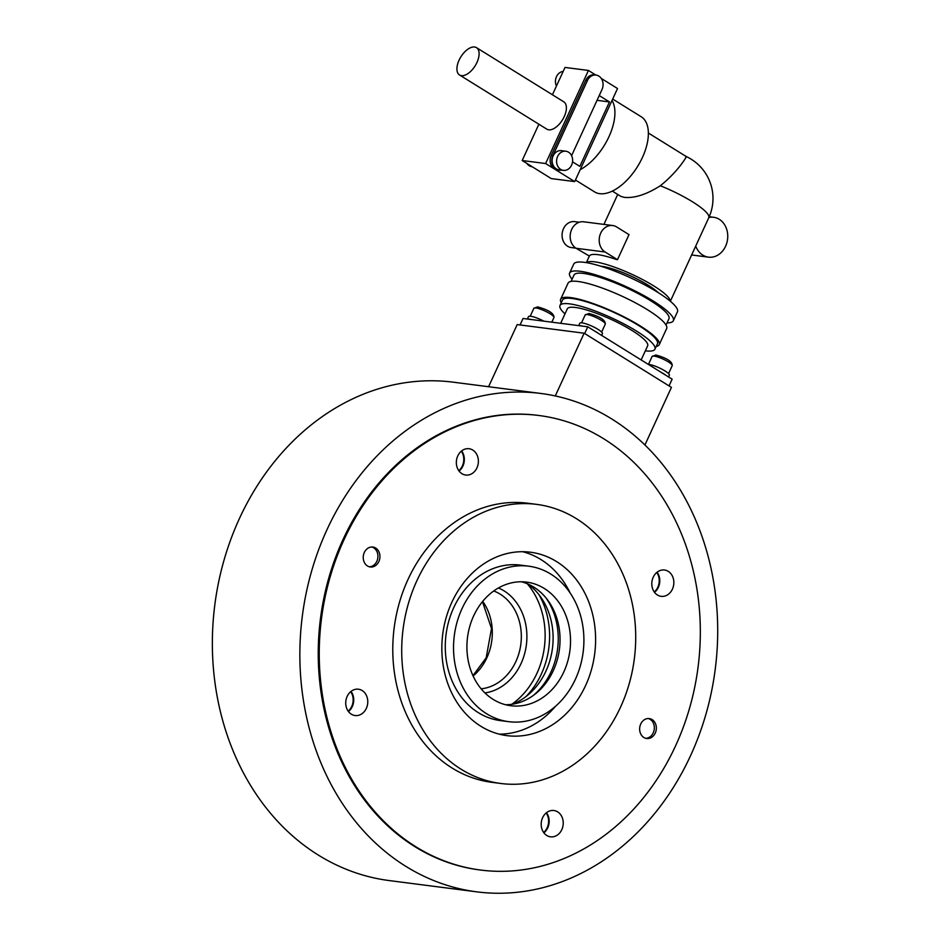 <?xml version="1.0" encoding="UTF-8"?>
<svg xmlns="http://www.w3.org/2000/svg" width="940" height="940" viewBox="0 0 940 940"><rect width="100%" height="100%" fill="white"/><g stroke="black" fill="none" stroke-linecap="round" stroke-linejoin="round"><path stroke-width="1.41" d="M539.055 415.515L538.044 415.386A229.137 189.857 97.3 0 0 342.936 539.725A229.137 189.857 97.3 0 0 479.518 869.911L480.528 870.041A229.137 189.857 97.3 0 0 675.637 745.702A229.137 189.857 97.3 0 0 539.055 415.515A229.137 189.857 97.3 0 0 343.946 539.854A229.137 189.857 97.3 0 0 480.528 870.041M540.876 393.461L453.374 382.192A251.25 208.175 97.3 0 0 239.43 518.528A251.25 208.175 97.3 0 0 389.195 880.568L476.697 891.837A251.25 208.175 -82.7 0 1 326.932 529.796A251.25 208.175 -82.7 0 1 540.876 393.461A251.25 208.175 -82.7 0 1 690.63 755.502A251.25 208.175 -82.7 0 1 476.697 891.837M546.152 812.971A13.266 10.986 -82.7 0 1 547.186 827.752A13.266 10.986 -82.7 0 1 543.637 832.488A13.266 10.986 97.3 0 0 546.152 812.971M656.766 572.472A13.266 10.986 -82.7 0 1 657.8 587.253A13.266 10.986 -82.7 0 1 654.252 592A13.266 10.986 97.3 0 0 657.8 587.253A13.266 10.986 97.3 0 0 656.766 572.472M461.317 451.188A13.266 10.986 -82.7 0 1 462.351 465.958A13.266 10.986 -82.7 0 1 458.802 470.705A13.266 10.986 97.3 0 0 461.317 451.188M350.702 691.675A13.266 10.986 -82.7 0 1 351.736 706.457A13.266 10.986 -82.7 0 1 348.188 711.204A13.266 10.986 97.3 0 0 351.736 706.457A13.266 10.986 97.3 0 0 350.702 691.675M499.163 734.14A92.461 76.61 97.3 0 0 555.563 706.245M451.799 602.399A92.461 76.61 97.3 0 0 506.907 735.632A92.461 76.61 97.3 0 0 585.644 685.46A92.461 76.61 97.3 0 0 530.524 552.226A92.461 76.61 97.3 0 0 451.799 602.399M620.553 707.127A140.695 116.584 97.3 0 0 536.681 504.38A140.695 116.584 97.3 0 0 416.878 580.732A140.695 116.584 97.3 0 0 500.75 783.478A140.695 116.584 97.3 0 0 620.553 707.127M536.681 504.38L527.763 503.229A140.695 116.584 97.3 0 0 407.948 579.581A140.695 116.584 97.3 0 0 491.82 782.327L500.75 783.478M512.359 704.225A66.329 54.955 97.3 0 0 545.964 671.043A66.329 54.955 97.3 0 0 527.845 583.987M533.391 695.4A66.329 54.955 97.3 0 0 551.098 671.712A66.329 54.955 97.3 0 0 545.952 597.852M362.194 690.571A13.266 10.986 -82.7 0 1 367.176 706.116A13.266 10.986 -82.7 0 1 355.062 715.54A13.266 10.986 -82.7 0 1 351.325 714.189A13.266 10.986 -82.7 0 1 346.331 698.643A13.266 10.986 -82.7 0 1 358.446 689.22A13.266 10.986 -82.7 0 1 362.194 690.571M348.435 711.533A13.266 10.986 97.3 0 0 351.02 691.417A13.266 10.986 -82.7 0 1 352.288 706.527A13.266 10.986 -82.7 0 1 348.435 711.533M375.695 548.067A10.046 8.331 -82.7 0 1 379.478 559.852A10.046 8.331 -82.7 0 1 370.301 566.985A10.046 8.331 -82.7 0 1 367.47 565.962A10.046 8.331 -82.7 0 1 363.686 554.177A10.046 8.331 -82.7 0 1 372.863 547.045A10.046 8.331 -82.7 0 1 375.695 548.067M643.877 737.5A10.046 8.331 -82.7 0 1 640.105 725.715A10.046 8.331 -82.7 0 1 649.282 718.583A10.046 8.331 -82.7 0 1 652.113 719.593A10.046 8.331 -82.7 0 1 655.885 731.379A10.046 8.331 -82.7 0 1 646.708 738.511A10.046 8.331 -82.7 0 1 643.877 737.5M542.603 817.718A13.266 10.986 -82.7 0 1 553.907 810.515A13.266 10.986 -82.7 0 1 561.814 829.632A13.266 10.986 -82.7 0 1 550.511 836.823A13.266 10.986 -82.7 0 1 542.603 817.718M547.75 827.823A13.266 10.986 97.3 0 0 546.469 812.712A13.266 10.986 -82.7 0 1 543.884 832.817A13.266 10.986 97.3 0 0 547.75 827.823M657.389 594.996A13.266 10.986 -82.7 0 1 652.407 579.439A13.266 10.986 -82.7 0 1 664.521 570.016A13.266 10.986 -82.7 0 1 668.258 571.367A13.266 10.986 -82.7 0 1 673.24 586.924A13.266 10.986 -82.7 0 1 661.125 596.336A13.266 10.986 -82.7 0 1 657.389 594.996M476.968 467.85A13.266 10.986 -82.7 0 1 465.676 475.041A13.266 10.986 -82.7 0 1 457.768 455.923A13.266 10.986 -82.7 0 1 469.06 448.733A13.266 10.986 -82.7 0 1 476.968 467.85M459.049 471.034A13.266 10.986 97.3 0 0 462.903 466.029A13.266 10.986 97.3 0 0 461.634 450.93A13.266 10.986 -82.7 0 1 459.049 471.034M654.499 592.329A13.266 10.986 97.3 0 0 657.084 572.213A13.266 10.986 -82.7 0 1 658.364 587.324A13.266 10.986 -82.7 0 1 654.499 592.329M570.145 592.976A92.461 76.61 97.3 0 0 522.652 551.71M488.589 386.728L517.176 324.582L584.139 333.207L555.282 395.94M584.139 333.207L671.43 387.374L644.946 444.961M371.852 546.986A10.046 8.331 -82.7 0 1 373.685 547.809A10.046 8.331 -82.7 0 1 377.622 558.995A10.046 8.331 -82.7 0 1 369.303 566.773M648.271 718.524A10.046 8.331 -82.7 0 1 650.104 719.335A10.046 8.331 -82.7 0 1 654.029 730.533A10.046 8.331 -82.7 0 1 645.721 738.311M648.295 364.356A12.467 2.468 24.7 0 1 664.956 370.912A12.467 2.468 24.7 0 1 669.362 375.236L668.575 376.952M661.149 372.346A12.467 2.468 24.7 0 1 663.64 373.779A12.467 2.468 24.7 0 1 665.696 375.166M578.711 325.639L579.792 323.289A12.467 2.468 24.7 0 1 586.56 324.018A12.467 2.468 24.7 0 1 598.04 329.388A12.467 2.468 24.7 0 1 602.446 333.7L601.647 335.416M594.221 330.81A12.467 2.468 24.7 0 1 596.724 332.255A12.467 2.468 24.7 0 1 598.768 333.63M579.334 325.722A12.467 2.468 24.7 0 1 582.812 326.168M527.986 319.106A12.467 2.468 24.7 0 1 531.476 319.553M527.375 319.024L528.456 316.674A12.467 2.468 24.7 0 1 543.849 321.151M539.09 594.856A76.175 63.121 -82.7 0 1 525.989 696.564M527.281 583.752A76.175 63.121 -82.7 0 1 511.76 704.307M505.555 704.73A62.31 51.63 97.3 0 0 557.984 657.072A62.31 51.63 97.3 0 0 533.755 587.089A62.31 51.63 97.3 0 0 521.383 581.778M544.236 588.44A62.31 51.63 97.3 0 0 526.67 582.13A62.31 51.63 97.3 0 0 469.777 626.357A62.31 51.63 97.3 0 0 493.195 699.419A62.31 51.63 97.3 0 0 510.761 705.729A62.31 51.63 97.3 0 0 567.666 661.502A62.31 51.63 97.3 0 0 544.236 588.44M486.603 713.742A78.384 64.954 97.3 0 0 508.704 721.673A78.384 64.954 97.3 0 0 580.297 666.037A78.384 64.954 97.3 0 0 550.828 574.117A78.384 64.954 97.3 0 0 528.726 566.186A78.384 64.954 97.3 0 0 457.146 621.822A78.384 64.954 97.3 0 0 486.603 713.742M528.726 566.186L520.466 565.116A78.384 64.954 97.3 0 0 448.885 620.752A78.384 64.954 97.3 0 0 478.354 712.673A78.384 64.954 97.3 0 0 500.444 720.616L508.704 721.673M641.15 359.938L647.648 345.814A44.215 8.742 -155.3 0 0 622.151 324.852A44.215 8.742 -155.3 0 0 575.468 307.474A44.215 8.742 -155.3 0 0 567.302 308.861L560.651 323.313M645.345 350.82A52.264 10.328 -155.3 0 0 654.945 349.175A52.264 10.328 -155.3 0 0 624.83 324.394A52.264 10.328 -155.3 0 0 569.652 303.867A52.264 10.328 -155.3 0 0 559.993 305.5A52.264 10.328 -155.3 0 0 564.999 313.866M654.945 349.175L657.424 343.805A52.264 10.328 -155.3 0 0 627.297 319.024A52.264 10.328 -155.3 0 0 572.119 298.497A52.264 10.328 -155.3 0 0 562.461 300.13L559.993 305.5M656.214 346.437A54.273 10.728 -155.3 0 0 659.245 344.639A54.273 10.728 -155.3 0 0 627.967 318.919A54.273 10.728 -155.3 0 0 570.662 297.592A54.273 10.728 -155.3 0 0 560.639 299.284A54.273 10.728 -155.3 0 0 561.251 302.762M659.245 344.639L666.66 328.53A54.273 10.728 -155.3 0 0 635.37 302.809A54.273 10.728 -155.3 0 0 578.077 281.483A54.273 10.728 -155.3 0 0 568.054 283.175L560.639 299.284M666.037 325.064L668.951 318.742A52.264 10.328 -155.3 0 0 638.824 293.962A52.264 10.328 -155.3 0 0 583.646 273.434A52.264 10.328 -155.3 0 0 573.988 275.067L571.085 281.389M667.048 322.866A57.081 11.28 -155.3 0 0 673.334 320.763A57.081 11.28 -155.3 0 0 640.422 293.691A57.081 11.28 -155.3 0 0 580.156 271.272A57.081 11.28 -155.3 0 0 569.605 273.058A57.081 11.28 -155.3 0 0 572.096 279.192M673.334 320.763L677.446 311.81A57.081 11.28 -155.3 0 0 644.534 284.75A57.081 11.28 -155.3 0 0 584.269 262.319A57.081 11.28 -155.3 0 0 573.729 264.105L569.605 273.058M658.212 292.622A36.178 7.156 -155.3 0 0 601.87 266.337A36.178 7.156 -155.3 0 0 600.813 266.22M685.683 157.286C689.091 152.304 680.431 169.694 660.338 185.744C646.661 194.451 634.629 198.34 624.231 197.376L620.706 196.296L612.34 191.09M612.68 99.052L641.186 116.736A44.215 23.159 121.8 0 1 640.14 162.044A44.215 23.159 121.8 0 1 599.755 193.687A44.215 23.159 121.8 0 1 594.55 191.878L575.445 180.022M459.543 74.989L546.833 129.156A16.074 8.425 -58.2 0 0 548.725 129.814A16.074 8.425 -58.2 0 0 563.401 118.299A16.074 8.425 -58.2 0 0 563.788 101.826L476.498 47.658A16.074 8.425 121.8 0 1 476.122 64.132A16.074 8.425 121.8 0 1 461.434 75.647A16.074 8.425 121.8 0 1 459.543 74.989A16.074 8.425 121.8 0 1 459.919 58.503A16.074 8.425 121.8 0 1 474.606 47A16.074 8.425 121.8 0 1 476.498 47.658M563.166 71.428A9.647 7.99 97.3 0 0 556.48 76.681A9.647 7.99 97.3 0 0 556.433 86.045M557.62 156.463A9.647 7.99 -82.7 0 1 565.833 151.222A9.647 7.99 -82.7 0 1 571.591 165.135A9.647 7.99 -82.7 0 1 563.377 170.363A9.647 7.99 -82.7 0 1 557.62 156.463M563.377 170.363L558.912 169.787A9.647 7.99 -82.7 0 1 553.155 155.887A9.647 7.99 -82.7 0 1 561.368 150.647L565.833 151.222M670.232 301.153A46.225 9.142 -155.3 0 0 641.773 279.133A46.225 9.142 -155.3 0 0 594.597 261.825A46.225 9.142 -155.3 0 0 586.513 262.648M597.887 254.658A46.225 9.142 -155.3 0 0 589.368 256.068L576.103 248.278A14.065 11.656 97.3 0 1 570.815 231.78A14.065 11.656 97.3 0 1 583.67 221.793L612.68 225.53A14.065 11.656 -82.7 0 1 616.652 226.951L629.013 234.624L617.486 259.687L616.593 259.569A46.225 9.142 -155.3 0 0 597.887 254.658M579.24 222.239L574.61 221.64A13.066 10.822 97.3 0 0 563.483 228.726A13.066 10.822 97.3 0 0 570.98 247.514L575.903 248.148M670.349 301.258L708.995 217.234A46.225 46.225 0 0 0 686.27 156.545L648.377 133.034M617.486 259.687L605.125 252.014A14.065 11.656 -82.7 0 1 599.837 235.517A14.065 11.656 -82.7 0 1 612.68 225.53M708.842 217.493A20.104 16.65 -82.7 0 1 713.613 217.281A20.104 16.65 -82.7 0 1 727.56 239.336A20.104 16.65 -82.7 0 1 708.478 257.149A20.104 16.65 -82.7 0 1 695.706 246.057M599.226 95.563L609.484 101.931L579.851 166.368L572.53 161.833M609.484 101.931L597.041 100.322M538.879 124.221L522.182 160.517L551.275 178.576L574.716 181.596L554.353 168.953A10.046 8.331 -82.7 0 1 551.192 155.488L585.773 80.311A10.046 8.331 -82.7 0 1 594.327 74.859L596.007 75.071A10.046 8.331 -82.7 0 1 601.988 89.558L571.591 155.664M561.215 170.093A10.046 8.331 -82.7 0 1 558.854 170.187A10.046 8.331 -82.7 0 1 552.861 155.711L587.441 80.523A10.046 8.331 -82.7 0 1 596.007 75.071M558.854 170.187L557.185 169.976A10.046 8.331 -82.7 0 1 554.353 168.953L545.623 163.537L588.428 70.453L595.831 75.047M526.835 163.407A10.046 8.331 97.3 0 0 532.075 166.744L532.24 166.756M601.248 78.408L617.533 88.513L574.716 181.596M588.428 70.453L564.999 67.433L552.426 94.775M545.623 163.537L522.182 160.517M612.046 100.451A44.215 23.159 121.8 0 1 608.956 136.711A44.215 23.159 121.8 0 1 580.203 169.658M584.668 333.536L587.77 326.803L523.039 318.472L520.055 324.958M587.77 326.803L672.147 379.173L669.057 385.905M530.207 316.228L533.85 308.32A11.057 2.186 24.7 0 1 535.894 307.968A11.057 2.186 24.7 0 1 550.029 313.725A11.057 2.186 24.7 0 1 553.942 317.555L551.815 322.173M581.555 322.843L585.197 314.923A11.057 2.186 24.7 0 1 587.23 314.583A11.057 2.186 24.7 0 1 601.377 320.34A11.057 2.186 24.7 0 1 605.278 324.159L601.635 332.079M648.471 364.368L652.113 356.46A11.057 2.186 24.7 0 1 654.158 356.107A11.057 2.186 24.7 0 1 668.293 361.865A11.057 2.186 24.7 0 1 672.206 365.695L668.563 373.615M484.923 692.933A54.273 44.967 97.3 0 0 521.054 663.546A54.273 44.967 97.3 0 0 504.005 590.837A54.273 44.967 97.3 0 0 498.435 587.97M493.723 590.978A50.255 41.63 -82.7 0 1 500.127 594.127A50.255 41.63 -82.7 0 1 515.919 661.455A50.255 41.63 -82.7 0 1 481.127 688.82M473.09 675.989A50.255 41.63 97.3 0 0 486.897 657.718A50.255 41.63 97.3 0 0 482.702 601.353M708.854 217.469A46.225 9.142 -155.3 0 0 692.428 201.759A46.225 9.142 -155.3 0 0 660.338 185.744M605.125 252.014L576.103 248.278M551.192 155.488L552.861 155.711M585.773 80.311L587.441 80.523M533.85 308.32L537.61 306.875C548.76 309.953 554.201 313.514 553.942 317.555M585.197 314.923L588.945 313.49C600.096 316.569 605.548 320.129 605.278 324.159M652.113 356.46L655.861 355.014C667.024 358.093 672.464 361.653 672.206 365.695M472.938 675.649L486.156 657.847L491.503 628.555L482.467 601.647M617.721 194.427L603.927 224.401M589.368 256.068L586.348 262.624M691.64 254.975L708.478 257.149M709.218 216.717L713.613 217.281"/></g></svg>
